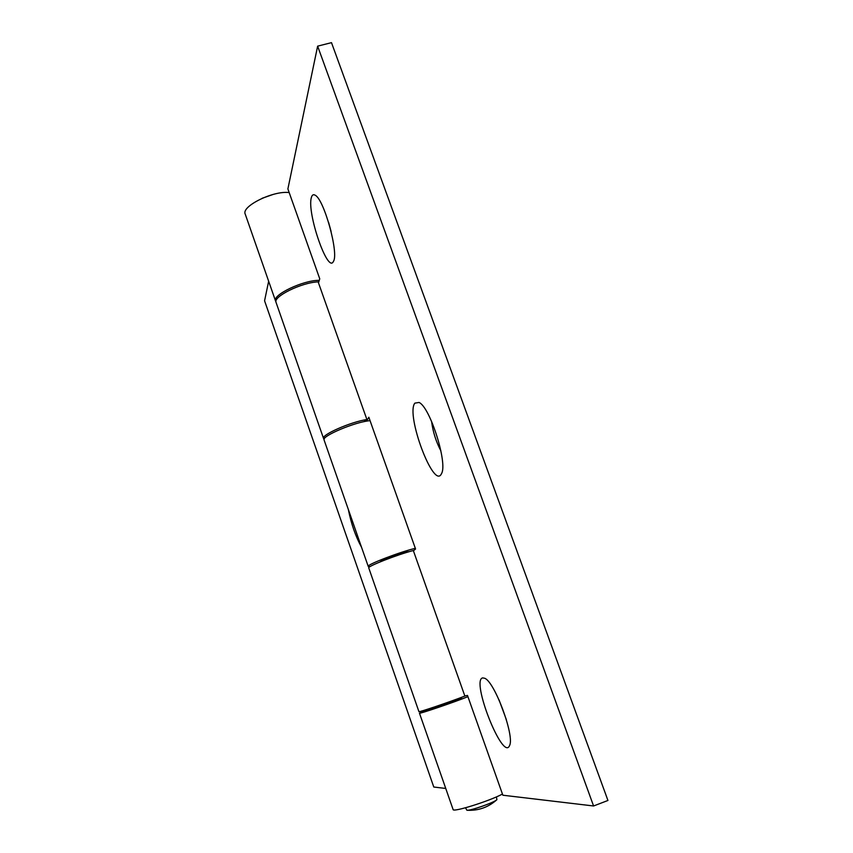 <?xml version="1.0" encoding="UTF-8"?>
<svg xmlns="http://www.w3.org/2000/svg" width="853" height="853" viewBox="0 0 853 853"><rect width="100%" height="100%" fill="white"/><g stroke="black" fill="none" stroke-linecap="round" stroke-linejoin="round"><path stroke-width="1.28" d="M414.857 403.138C405.452 414.59 434.113 490.901 441.513 473.596C447.921 463.584 430.072 406.998 419.058 402.456L414.857 403.138M311.356 197.608C306.685 212.77 327.883 274.208 333.427 261.391C339.057 253.725 324.076 199.186 315.141 195.198C313.318 194.121 312.059 194.932 311.356 197.608M482.691 677.9C470.611 679.83 502.993 762.006 509.561 745.565C514.892 736.256 494.612 681.622 484.696 678.274L482.691 677.9M318.478 282.865L319.758 278.814L287.887 188.918L317.636 46.147L593.581 805.978L607.944 800.466L331.497 42.65L317.636 46.147M413.406 550.814L415.56 549.001L368.848 417.256L366.545 421.169M593.581 805.978L502.865 795.22L467.476 695.43L464.832 695.963M323.564 438.506L276.063 302.463C272.736 296.695 301.599 282.439 318.126 281.863L366.897 419.527C350.754 421.851 320.995 434.966 323.564 438.506L324.151 439.124M262.319 198.216L272.832 194.516M379.873 561.999C382.272 559.781 405.911 551.454 409.163 551.678M430.637 708.235L430.946 709.12C430.339 710.016 462.582 698.66 461.548 698.34L461.238 697.466M465.514 807.78L466.911 810.254C470.461 810.851 494.495 802.396 496.894 799.698L496.425 796.894M363.89 421.691L366.897 419.527M368.741 567.895C366.907 566.531 397.53 554.546 413.31 550.526L464.874 696.08C449.531 702.051 417.927 712.735 418.93 711.626L368.741 567.895M431.586 421.382C432.919 431.799 436.022 441.651 440.905 450.928M328.586 222.334L331.103 231.472M499.026 699.844L506.351 719.633M370.17 566.563L368.219 566.392L324.076 439.977C321.24 436.192 355.296 421.808 370.053 420.657M368.219 566.392C366.15 564.899 401.081 551.496 415.326 548.362M275.945 301.706L275.572 301.034C272.032 294.978 303.412 280.019 319.267 280.36M445.746 788.449L433.793 787.031L264.569 300.8L268.652 281.223M275.572 301.034L245.216 214.092C241.026 206.351 273.578 190.315 289.188 192.597M430.712 708.448L419.463 713.172C418.333 714.43 454.286 702.2 467.924 696.666M419.463 713.172L453.103 809.529C452.602 812.621 489.227 801.18 502.449 794.058M361.544 547.285C355.616 536.462 351.201 523.827 348.312 509.39M466.911 810.254C478.352 810.851 488.342 807.333 496.894 799.698M273.045 194.463L262.116 198.301"/></g></svg>
